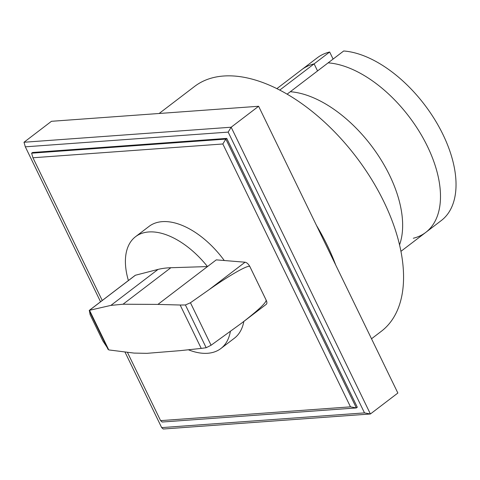 <?xml version="1.0" encoding="UTF-8"?>
<svg xmlns="http://www.w3.org/2000/svg" width="480" height="480" viewBox="0 0 480 480"><rect width="100%" height="100%" fill="white"/><g stroke="black" fill="none" stroke-linecap="round" stroke-linejoin="round"><path stroke-width="0.72" d="M413.31 238.248A102.306 56.91 -127.3 0 0 425.778 232.386L441.324 220.524A102.306 56.91 52.7 0 0 437.442 124.086A102.306 56.91 52.7 0 0 343.686 50.988L287.088 94.176M290.298 91.728A102.306 56.91 52.7 0 1 374.592 150.126A102.306 56.91 52.7 0 1 399.564 244.818A102.306 56.91 52.7 0 0 374.592 150.126A102.306 56.91 52.7 0 0 290.298 91.728M279.72 90.114L314.118 63.864L317.55 70.932L314.118 63.864L329.664 52.002L333.096 59.07M314.118 63.864A102.306 56.91 -127.3 0 0 301.656 69.726A102.306 56.91 52.7 0 1 314.118 63.864M425.778 232.386A102.306 56.91 -127.3 0 0 421.902 135.948A102.306 56.91 -127.3 0 0 328.146 62.85A102.306 56.91 52.7 0 1 421.902 135.948A102.306 56.91 52.7 0 1 425.778 232.386L400.968 251.316M276.846 88.656L317.196 57.864A102.306 56.91 52.7 0 1 329.664 52.002M102.246 300.492L32.94 157.764L31.62 153.186L225.834 139.092L226.752 138.396L357.294 407.238L356.376 407.934L350.484 406.848L160.584 420.63L162.162 422.028L356.376 407.934L225.834 139.092L222.84 143.982L350.484 406.848M32.94 157.764L222.84 143.982M160.584 420.63L127.38 352.254M31.62 153.186L32.538 152.49L226.752 138.396M24 142.254L51.456 121.302L258.618 106.266L231.162 127.218L228.168 132.108L364.512 412.896L370.404 413.982L231.162 127.218L24 142.254L25.32 146.826L228.168 132.108M364.512 412.896L161.664 427.614L124.92 351.942M100.56 301.782L25.32 146.826M258.618 106.266L397.86 393.03L370.404 413.982L163.242 429.012L161.664 427.614M335.73 265.074A153.972 85.65 -127.3 0 0 316.482 225.432M159.138 113.484L194.616 86.412A153.972 85.65 52.7 0 1 223.542 76.026A153.972 85.65 52.7 0 1 371.298 178.902A153.972 85.65 52.7 0 1 381.426 331.218L371.52 338.778M135.096 275.472A1.512 0.84 52.7 0 1 135.228 275.328A1.512 0.84 52.7 0 1 135.402 275.244L158.076 269.394A149.49 83.16 52.7 0 1 170.856 267.732L207.492 266.568A70.338 39.126 -127.3 0 0 148.74 231.96A70.338 39.126 -127.3 0 0 135.528 236.706A70.338 39.126 -127.3 0 0 128.4 280.536M90.12 314.688L89.34 310.338L110.892 305.394L123.03 304.224L157.908 304.404L216.276 259.866L245.064 262.212L209.016 289.722C229.992 274.926 249.12 264.126 249.894 266.646L266.16 300.156C266.226 302.784 258.024 310.458 241.56 323.172L211.08 345.246L206.172 347.724L201.234 348.408L180.354 350.628L146.88 353.34L134.052 353.088L108.756 349.914L102.834 340.872M188.37 349.776A70.338 39.126 -127.3 0 0 207.648 353.28A70.338 39.126 -127.3 0 0 220.86 348.534A70.338 39.126 -127.3 0 0 230.37 331.452M135.528 236.706L149.046 226.392A70.338 39.126 52.7 0 1 162.258 221.646A70.338 39.126 52.7 0 1 224.274 260.52M243.834 321.438A70.338 39.126 52.7 0 1 234.378 338.22L220.86 348.534M206.172 347.724L185.412 304.968L190.452 302.754L209.016 289.722M89.52 310.302L108.756 349.914M89.238 310.632L108.036 349.344M90.102 314.658L102.87 340.95M157.908 304.404L180.162 305.022L201.234 348.408M241.56 323.172L266.328 304.272C267.126 303.51 267.078 302.136 266.172 300.144L249.906 266.64C248.502 264.072 246.894 262.596 245.082 262.212M180.162 305.022L185.412 304.968M190.452 302.754L211.08 345.246M170.856 267.732L123.03 304.224M135.402 275.244L89.454 310.302M158.076 269.394L110.892 305.394M90.114 314.676L102.852 340.908M135.228 275.328L89.34 310.338"/></g></svg>
